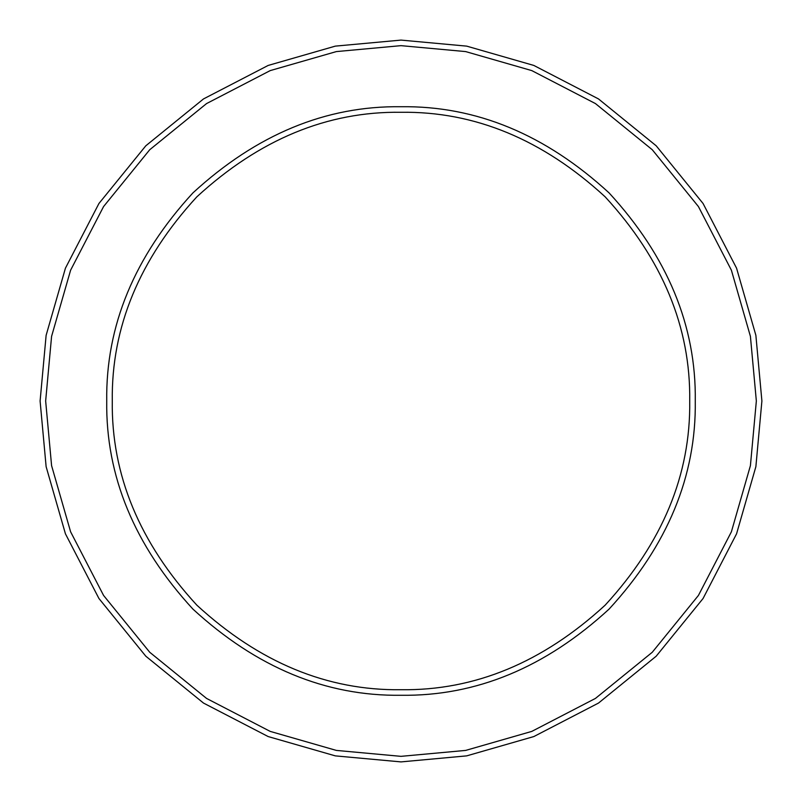 <?xml version="1.0" encoding="UTF-8"?>
<svg xmlns="http://www.w3.org/2000/svg" width="802" height="802" viewBox="0 0 802 802"><rect width="100%" height="100%" fill="white"/><g stroke="black" fill="none" stroke-linecap="round" stroke-linejoin="round"><path stroke-width="1.2" d="M689.72 401C690.712 474.684 662.522 542.743 605.159 605.159C542.743 662.522 474.684 690.712 401 689.72C327.316 690.712 259.257 662.522 196.841 605.159C139.478 542.743 111.288 474.684 112.28 401C111.288 327.316 139.478 259.257 196.841 196.841C259.257 139.478 327.316 111.288 401 112.28C474.684 111.288 542.743 139.478 605.159 196.841C662.522 259.257 690.712 327.316 689.72 401M695.274 401C696.286 325.893 667.555 256.53 609.089 192.911C545.47 134.445 476.107 105.714 401 106.726C325.893 105.714 256.53 134.445 192.911 192.911C134.445 256.53 105.714 325.893 106.726 401C105.714 476.107 134.445 545.47 192.911 609.089C256.53 667.555 325.893 696.286 401 695.274C476.107 696.286 545.47 667.555 609.089 609.089C667.555 545.47 696.286 476.107 695.274 401M756.346 401L750.411 465.661L731.394 531.796L698.422 595.445L652.267 652.267L595.445 698.422L531.796 731.394L465.661 750.411L401 756.346L336.339 750.411L270.204 731.394L206.555 698.422L149.733 652.267L103.578 595.445L70.606 531.796L51.589 465.661L45.654 401L51.589 336.339L70.606 270.204L103.578 206.555L149.733 149.733L206.555 103.578L270.204 70.606L336.339 51.589L401 45.654L465.661 51.589L531.796 70.606L595.445 103.578L652.267 149.733L698.422 206.555L731.394 270.204L750.411 336.339L756.346 401M761.9 401L755.875 335.326L736.557 268.159L703.073 203.507L656.196 145.804L598.492 98.927L533.841 65.443L466.674 46.125L401 40.1L335.326 46.125L268.159 65.443L203.507 98.927L145.804 145.804L98.927 203.507L65.443 268.159L46.125 335.326L40.1 401L46.125 466.674L65.443 533.841L98.927 598.492L145.804 656.196L203.507 703.073L268.159 736.557L335.326 755.875L401 761.9L466.674 755.875L533.841 736.557L598.492 703.073L656.196 656.196L703.073 598.492L736.557 533.841L755.875 466.674L761.9 401"/></g></svg>
